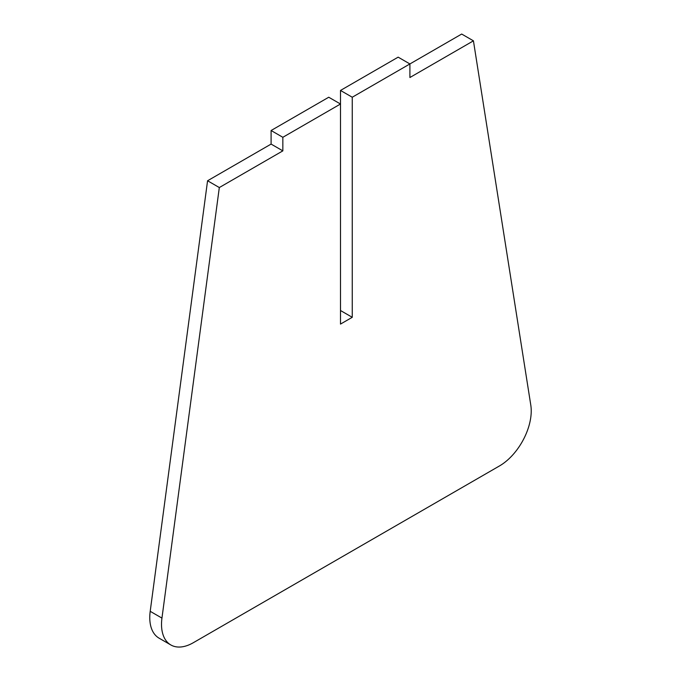 <?xml version="1.0" encoding="UTF-8"?>
<svg xmlns="http://www.w3.org/2000/svg" width="681" height="681" viewBox="0 0 681 681"><rect width="100%" height="100%" fill="white"/><g stroke="black" fill="none" stroke-linecap="round" stroke-linejoin="round"><path stroke-width="1.02" d="M271.098 130.514L328.744 97.23L340.5 104.014L340.5 90.445L352.256 97.23L409.902 63.946L409.902 77.515L473.431 40.834L530.797 405.152A44.92 25.938 -60 0 1 499.471 465.949L193.285 642.728A44.92 25.938 -60 0 1 170.829 644.95L159.073 638.165A44.92 25.938 -60 0 1 150.203 611.317L207.569 180.763L271.098 144.083L271.098 130.514L282.845 137.298L340.5 104.014L340.5 324.088L352.256 317.303L340.5 310.519M352.256 97.23L352.256 317.303M340.5 90.445L398.155 57.153L409.902 63.946L461.684 34.05L473.431 40.834M170.829 644.95A44.92 25.938 -60 0 1 161.95 618.101L219.316 187.547L282.845 150.867L282.845 137.298M207.569 180.763L219.316 187.547M271.098 144.083L282.845 150.867M150.203 611.317L161.95 618.101"/></g></svg>
